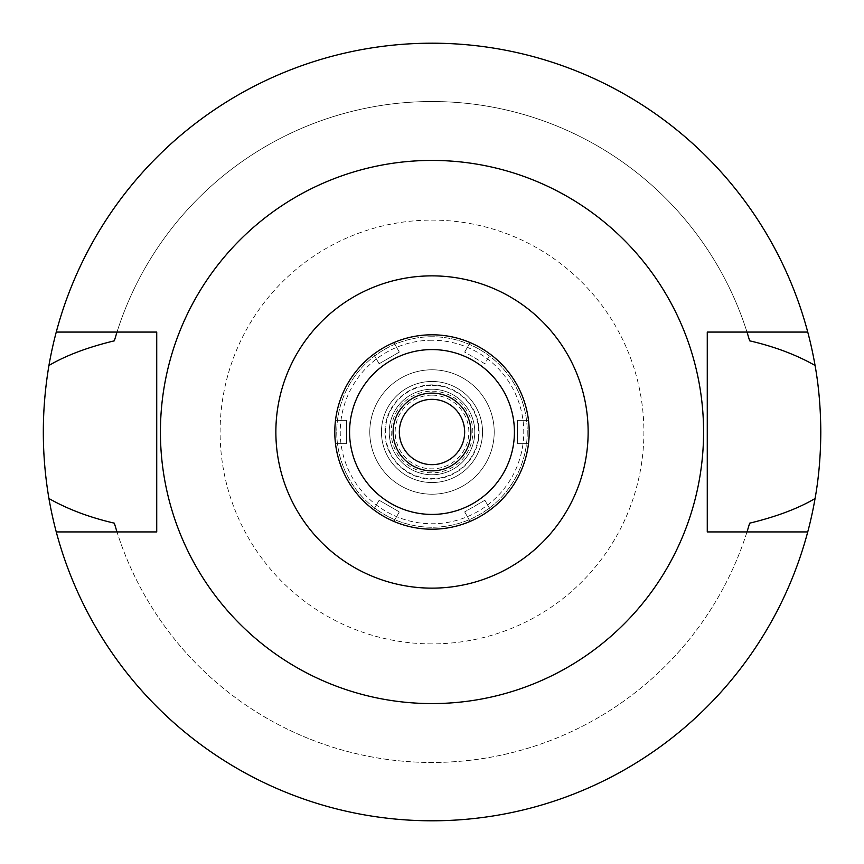 <?xml version="1.0" encoding="UTF-8"?>
<svg xmlns="http://www.w3.org/2000/svg" width="864" height="864" viewBox="0 0 864 864"><rect width="100%" height="100%" fill="white"/><g stroke="black" fill="none" stroke-linecap="round" stroke-linejoin="round"><path stroke-width="0.65" stroke-dasharray="4.32 3.24" d="M432 334.8A97.2 97.2 0 0 1 529.2 432A97.2 97.2 0 0 1 432 529.2A97.2 97.2 0 0 1 334.8 432A97.2 97.2 0 0 1 470.146 342.598L464.67 352.091L484.866 363.755L490.352 354.262A97.2 97.2 0 0 1 490.352 509.738L484.866 500.245L464.67 511.909L470.146 521.402A97.2 97.2 0 0 1 393.854 521.402L399.33 511.909L379.134 500.245L373.648 509.738A97.2 97.2 0 0 1 373.648 354.262L379.134 363.755L399.33 352.091L393.854 342.598A97.2 97.2 0 0 1 432 334.8A97.2 97.2 0 0 0 334.8 432A97.2 97.2 0 0 0 432 529.2A97.2 97.2 0 0 0 529.2 432A97.2 97.2 0 0 0 432 334.8M432 514.426A82.426 82.426 0 0 1 349.574 432A82.426 82.426 0 0 1 432 349.574A82.426 82.426 0 0 1 514.426 432A82.426 82.426 0 0 1 432 514.426M432 393.12A38.88 38.88 0 0 1 470.88 432A38.88 38.88 0 0 1 432 470.88A38.88 38.88 0 0 1 393.12 432A38.88 38.88 0 0 1 432 393.12A38.88 38.88 0 0 0 393.12 432A38.88 38.88 0 0 0 432 470.88A38.88 38.88 0 0 0 470.88 432A38.88 38.88 0 0 0 432 393.12A38.88 38.88 0 0 1 470.88 432A38.88 38.88 0 0 1 432 470.88A38.88 38.88 0 0 1 393.12 432A38.88 38.88 0 0 1 432 393.12M432 399.341A32.659 32.659 0 0 1 464.659 432A32.659 32.659 0 0 1 432 464.659A32.659 32.659 0 0 1 399.341 432A32.659 32.659 0 0 1 432 399.341M432 395.15A36.85 36.85 0 0 0 395.15 432A36.85 36.85 0 0 0 432 468.85A36.85 36.85 0 0 0 468.85 432A36.85 36.85 0 0 0 432 395.15M432 385.344A46.656 46.656 0 0 1 478.656 432A46.656 46.656 0 0 1 432 478.656A46.656 46.656 0 0 1 385.344 432A46.656 46.656 0 0 1 432 385.344M432 369.792A62.208 62.208 0 0 0 369.792 432A62.208 62.208 0 0 0 432 494.208A62.208 62.208 0 0 0 494.208 432A62.208 62.208 0 0 0 432 369.792A62.208 62.208 0 0 1 494.208 432A62.208 62.208 0 0 1 432 494.208A62.208 62.208 0 0 1 369.792 432A62.208 62.208 0 0 1 432 369.792A62.208 62.208 0 0 0 369.792 432A62.208 62.208 0 0 0 432 494.208A62.208 62.208 0 0 0 494.208 432A62.208 62.208 0 0 0 432 369.792A62.208 62.208 0 0 1 494.208 432A62.208 62.208 0 0 1 432 494.208A62.208 62.208 0 0 1 369.792 432A62.208 62.208 0 0 1 432 369.792M432 336.744A95.256 95.256 0 0 0 336.744 432A95.256 95.256 0 0 0 432 527.256A95.256 95.256 0 0 0 527.256 432A95.256 95.256 0 0 0 432 336.744A95.256 95.256 0 0 1 527.256 432A95.256 95.256 0 0 1 432 527.256A95.256 95.256 0 0 1 336.744 432A95.256 95.256 0 0 1 432 336.744M432 643.896A211.896 211.896 0 0 1 220.104 432A211.896 211.896 0 0 1 432 220.104A211.896 211.896 0 0 1 643.896 432A211.896 211.896 0 0 1 432 643.896M116.986 332.078L56.257 332.078A388.8 388.8 0 0 1 432 43.2A388.8 388.8 0 0 0 43.2 432A388.8 388.8 0 0 0 432 820.8A388.8 388.8 0 0 0 820.8 432A388.8 388.8 0 0 0 432 43.2A388.8 388.8 0 0 1 807.743 332.078L707.27 332.078L707.27 531.922L747.014 531.922A330.48 330.48 0 0 1 116.986 531.922L156.73 531.922L156.73 332.078L116.986 332.078A330.48 330.48 0 0 1 747.014 332.078M747.014 531.922L807.743 531.922A388.8 388.8 0 0 1 56.257 531.922L116.986 531.922M114.35 523.174A330.48 330.48 0 0 0 749.65 523.174M749.65 340.826A330.48 330.48 0 0 0 114.35 340.826M807.743 332.078L807.743 332.078A388.8 388.8 0 0 0 56.257 332.078M432 160.423A271.577 271.577 0 0 0 160.423 432A271.577 271.577 0 0 0 432 703.577A271.577 271.577 0 0 0 703.577 432A271.577 271.577 0 0 0 432 160.423M56.257 531.922L56.257 531.922A388.8 388.8 0 0 0 807.743 531.922M335.502 420.336L346.464 420.336L346.464 443.664L335.502 443.664L346.464 443.664L346.464 420.336L335.502 420.336M528.498 443.664L517.536 443.664L517.536 420.336L528.498 420.336L517.536 420.336L517.536 443.664L528.498 443.664M464.67 352.091L470.146 342.598A97.2 97.2 0 0 1 490.352 354.262L484.866 363.755L464.67 352.091M490.352 509.738A97.2 97.2 0 0 1 470.146 521.402L464.67 511.909L484.866 500.245L490.352 509.738M393.854 521.402A97.2 97.2 0 0 1 373.648 509.738L379.134 500.245L399.33 511.909L393.854 521.402M373.648 354.262A97.2 97.2 0 0 1 393.854 342.598L399.33 352.091L379.134 363.755L373.648 354.262M432 340.243A91.757 91.757 0 0 0 340.243 432A91.757 91.757 0 0 0 432 523.757A91.757 91.757 0 0 0 523.757 432A91.757 91.757 0 0 0 432 340.243M432 391.176A40.824 40.824 0 0 1 472.824 432A40.824 40.824 0 0 1 432 472.824A40.824 40.824 0 0 1 391.176 432A40.824 40.824 0 0 1 432 391.176M432 384.89A47.11 47.11 0 0 0 384.89 432A47.11 47.11 0 0 0 432 479.11A47.11 47.11 0 0 0 479.11 432A47.11 47.11 0 0 0 432 384.89M432 381.456A50.544 50.544 0 0 1 482.544 432A50.544 50.544 0 0 1 432 482.544A50.544 50.544 0 0 1 381.456 432A50.544 50.544 0 0 1 432 381.456A50.544 50.544 0 0 0 381.456 432A50.544 50.544 0 0 0 432 482.544A50.544 50.544 0 0 0 482.544 432A50.544 50.544 0 0 0 432 381.456M432 389.232A42.768 42.768 0 0 1 474.768 432A42.768 42.768 0 0 1 432 474.768A42.768 42.768 0 0 1 389.232 432A42.768 42.768 0 0 1 432 389.232A42.768 42.768 0 0 0 389.232 432A42.768 42.768 0 0 0 432 474.768A42.768 42.768 0 0 0 474.768 432A42.768 42.768 0 0 0 432 389.232"/><path stroke-width="1.3" d="M432 529.2A97.2 97.2 0 0 0 529.2 432A97.2 97.2 0 0 0 432 334.8A97.2 97.2 0 0 0 334.8 432A97.2 97.2 0 0 0 432 529.2M432 349.574A82.426 82.426 0 0 0 349.574 432A82.426 82.426 0 0 0 432 514.426A82.426 82.426 0 0 0 514.426 432A82.426 82.426 0 0 0 432 349.574M432 393.12A38.88 38.88 0 0 0 393.12 432A38.88 38.88 0 0 0 432 470.88A38.88 38.88 0 0 0 470.88 432A38.88 38.88 0 0 0 432 393.12M432 399.341A32.659 32.659 0 0 0 399.341 432A32.659 32.659 0 0 0 432 464.659A32.659 32.659 0 0 0 464.659 432A32.659 32.659 0 0 0 432 399.341M747.014 531.922L749.65 523.174C776.466 516.672 798.271 508.464 815.065 498.528A388.8 388.8 0 0 1 48.935 498.528C67.662 509.188 89.467 517.406 114.35 523.174L116.986 531.922M807.743 531.922L707.27 531.922L707.27 332.078L807.743 332.078A388.8 388.8 0 0 1 815.065 365.472C796.36 354.823 774.554 346.604 749.65 340.826L747.014 332.078M815.065 498.528C818.759 478.04 820.67 455.857 820.8 432C820.67 408.143 818.759 385.96 815.065 365.472M116.986 332.078L114.35 340.826C87.728 347.252 65.923 355.471 48.935 365.472C41.45 410.098 41.45 454.453 48.935 498.528M48.935 365.472A388.8 388.8 0 0 1 807.743 332.078M56.257 332.078L156.73 332.078L156.73 531.922L56.257 531.922M432 160.423A271.577 271.577 0 0 1 703.577 432A271.577 271.577 0 0 1 432 703.577A271.577 271.577 0 0 1 160.423 432A271.577 271.577 0 0 1 432 160.423M432 588.136A156.136 156.136 0 0 1 275.864 432A156.136 156.136 0 0 1 432 275.864A156.136 156.136 0 0 1 588.136 432A156.136 156.136 0 0 1 432 588.136"/></g></svg>

